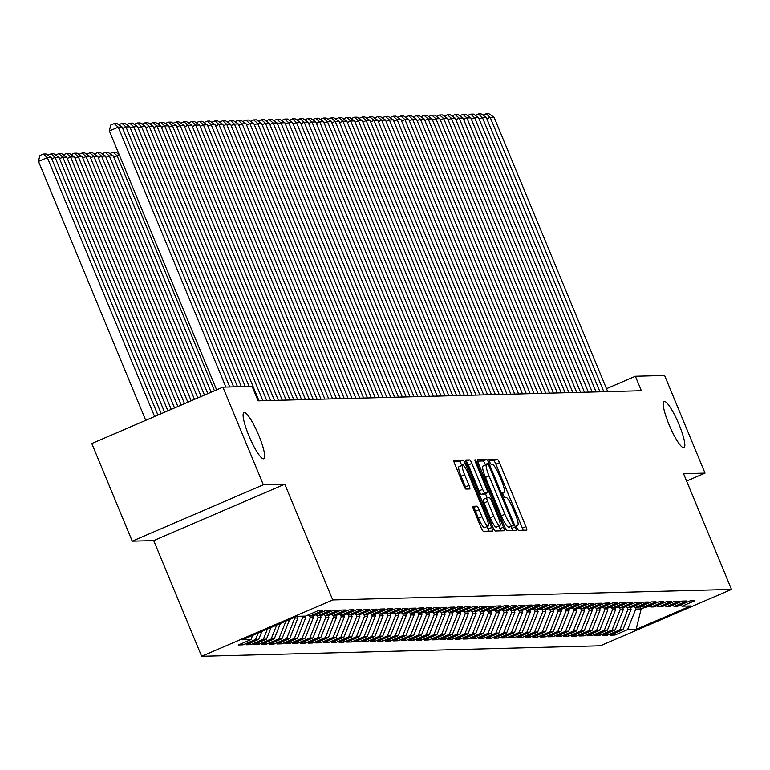 <?xml version="1.0" encoding="UTF-8"?>
<svg xmlns="http://www.w3.org/2000/svg" width="770" height="770" viewBox="0 0 770 770"><rect width="100%" height="100%" fill="white"/><g stroke="black" fill="none" stroke-linecap="round" stroke-linejoin="round"><path stroke-width="1.16" d="M516.997 527.912A2.695 0.501 66.7 0 0 518.557 530.386L526.641 530.164A3.85 0.712 66.7 0 0 526.69 530.155A3.85 0.712 66.7 0 0 525.929 526.603L499.47 462.712A3.85 0.712 66.7 0 0 497.237 459.18L489.152 459.392A2.695 0.501 66.7 0 0 489.123 459.401A2.695 0.501 66.7 0 0 489.653 461.894A2.695 0.501 66.7 0 0 491.212 464.358L492.261 464.339A12.33 2.272 66.7 0 1 499.403 475.629L501.607 480.952A12.33 2.272 66.7 0 1 504.042 492.338A12.33 2.272 66.7 0 1 503.878 492.377L502.829 492.405A2.695 0.501 66.7 0 0 502.791 492.405A2.695 0.501 66.7 0 0 503.33 494.898A2.695 0.501 66.7 0 0 504.889 497.372L505.928 497.343A12.33 2.272 66.7 0 1 513.07 508.633L515.274 513.965A12.33 2.272 66.7 0 1 517.71 525.352A12.33 2.272 66.7 0 1 517.546 525.381L516.506 525.409A2.695 0.501 66.7 0 0 516.468 525.419A2.695 0.501 66.7 0 0 516.997 527.912M258.855 435.55A25.112 4.62 66.7 0 0 243.965 412.614A25.112 4.62 66.7 0 0 248.931 435.81A25.112 4.62 66.7 0 0 263.812 458.756A25.112 4.62 66.7 0 0 258.855 435.55M679.005 424.463A25.112 4.62 66.7 0 0 664.115 401.526A25.112 4.62 66.7 0 0 669.082 424.722A25.112 4.62 66.7 0 0 683.962 447.668A25.112 4.62 66.7 0 0 679.005 424.463M473.04 506.285A3.85 0.712 66.7 0 0 472.982 506.294A3.85 0.712 66.7 0 0 473.743 509.856L481.173 527.777A3.85 0.712 66.7 0 0 483.396 531.31L492.377 531.069A3.85 0.712 66.7 0 0 492.425 531.059A3.85 0.712 66.7 0 0 491.664 527.498L465.205 463.617A3.85 0.712 66.7 0 0 462.972 460.085L453.992 460.325A3.85 0.712 66.7 0 0 453.944 460.335A3.85 0.712 66.7 0 0 454.704 463.887L463.675 485.543A3.85 0.712 66.7 0 0 465.908 489.075L469.748 488.969A3.85 0.712 66.7 0 0 469.796 488.96A3.85 0.712 66.7 0 0 469.036 485.398L464.589 474.667A10.308 1.896 66.7 0 1 462.549 465.147A10.308 1.896 66.7 0 1 468.661 474.551L486.082 516.612A10.308 1.896 66.7 0 1 488.122 526.131A10.308 1.896 66.7 0 1 482.01 516.728L479.104 509.711A3.85 0.712 66.7 0 0 476.88 506.188L472.944 506.323M263.34 484.782L132.238 541.175L153.702 540.607L284.804 484.214L263.34 484.782L222.896 387.146L252.117 386.376L258.104 400.843L641.372 390.727L635.375 376.261L606.5 388.686M284.804 484.214L332.736 599.936L731.5 589.406L600.398 645.799L201.634 656.319L332.736 599.936M686.619 481.048L705.031 473.127L683.568 473.694L731.5 589.406M705.031 473.127L664.597 375.49L635.375 376.261M504.822 527.152A3.85 0.712 66.7 0 0 507.055 530.684L516.035 530.443A3.85 0.712 66.7 0 0 516.083 530.434A3.85 0.712 66.7 0 0 515.322 526.882L488.854 462.991A3.85 0.712 66.7 0 0 486.63 459.459L477.65 459.7A3.85 0.712 66.7 0 0 477.602 459.709A3.85 0.712 66.7 0 0 478.363 463.271L504.822 527.152M504.206 530.761L495.226 531.002A3.85 0.712 66.7 0 1 493.002 527.469L466.533 463.579A3.85 0.712 66.7 0 1 465.773 460.017A3.85 0.712 66.7 0 1 465.821 460.008L469.661 459.911A3.85 0.712 66.7 0 1 471.894 463.434L482.626 489.345A3.85 0.712 66.7 0 0 484.859 492.877L487.41 492.81A3.85 0.712 66.7 0 0 487.458 492.8A3.85 0.712 66.7 0 0 486.698 489.239L475.523 462.26A2.695 0.501 66.7 0 1 474.994 459.777A2.695 0.501 66.7 0 1 476.592 462.241L503.493 527.19A3.85 0.712 66.7 0 1 504.254 530.751A3.85 0.712 66.7 0 1 504.206 530.761M614.345 633.45L615.009 635.048L627.579 629.629L636.107 629.408L690.671 605.942L682.153 606.163L694.732 600.754L690.084 600.87L677.504 606.288L674.404 606.365L686.984 600.956L682.336 601.081L669.756 606.49L666.656 606.568L679.236 601.158L674.578 601.283L662.007 606.693L658.908 606.779L671.479 601.36L666.83 601.486L654.25 606.895L651.15 606.981L663.73 601.572L659.082 601.688L646.502 607.106L643.402 607.184L655.982 601.774L651.333 601.899L638.754 607.309L635.654 607.386L648.234 601.976L643.585 602.101L631.005 607.511L627.906 607.597L640.486 602.178L635.837 602.304L623.257 607.713L620.158 607.8L632.738 602.39L628.089 602.506L615.509 607.925L612.41 608.002L624.99 602.592L620.341 602.718L607.761 608.127L604.662 608.204L617.242 602.794L612.593 602.92L600.013 608.329L596.914 608.416L609.494 602.997L604.845 603.122L592.265 608.531L589.166 608.618L601.745 603.208L597.096 603.324L584.517 608.743L581.417 608.82L593.997 603.41L589.339 603.536L576.769 608.945L573.669 609.022L586.24 603.613L581.591 603.738L569.011 609.147L565.912 609.234L578.491 603.815L573.843 603.94L561.263 609.349L558.163 609.436L570.743 604.026L566.094 604.142L553.514 609.561L550.415 609.638L562.995 604.229L558.346 604.354L545.766 609.763L542.667 609.84L555.247 604.431L550.598 604.556L538.018 609.965L534.919 610.052L547.499 604.633L542.85 604.758L530.27 610.167L527.171 610.254L539.751 604.845L535.102 604.96L522.522 610.369L519.423 610.456L532.003 605.047L527.354 605.172L514.774 610.581L511.675 610.658L524.255 605.249L519.606 605.374L507.026 610.783L503.926 610.86L516.506 605.451L511.857 605.576L499.278 610.985L496.178 611.072L508.758 605.663L504.1 605.778L491.53 611.188L488.43 611.274L501 605.865L496.352 605.99L483.772 611.399L480.673 611.476L493.252 606.067L488.603 606.192L476.024 611.601L472.924 611.678L485.504 606.269L480.855 606.394L468.275 611.803L465.176 611.89L477.756 606.481L473.107 606.596L460.527 612.006L457.428 612.092L470.008 606.683L465.359 606.808L452.779 612.217L449.68 612.294L462.26 606.885L457.611 607.01L445.031 612.419L441.932 612.497L454.512 607.087L449.863 607.212L437.283 612.622L434.184 612.708L446.764 607.299L442.115 607.415L429.535 612.824L426.436 612.91L439.016 607.501L434.367 607.626L421.787 613.035L418.688 613.113L431.267 607.703L426.619 607.828L414.039 613.238L410.939 613.315L423.51 607.905L418.861 608.031L406.291 613.44L403.191 613.526L415.762 608.117L411.113 608.233L398.533 613.642L395.433 613.729L408.013 608.319L403.365 608.444L390.785 613.854L387.685 613.931L400.265 608.521L395.616 608.647L383.036 614.056L379.937 614.133L392.517 608.724L387.868 608.849L375.288 614.258L372.189 614.345L384.769 608.926L380.12 609.051L367.54 614.46L364.441 614.547L377.021 609.137L372.372 609.253L359.792 614.672L356.693 614.749L369.273 609.34L364.624 609.465L352.044 614.874L348.945 614.951L361.525 609.542L356.876 609.667L344.296 615.076L341.197 615.163L353.776 609.744L349.128 609.869L336.548 615.278L333.449 615.365L346.028 609.956L341.38 610.071L328.8 615.49L325.7 615.567L338.271 610.158L333.622 610.283L321.052 615.692L317.943 615.769L330.522 610.36L325.874 610.485L313.294 615.894L310.195 615.981L322.774 610.562L318.125 610.687L305.546 616.096L297.028 616.327L242.454 639.793L250.982 639.572L252.637 635.414M615.009 635.048L610.35 635.163L622.93 629.754L619.831 629.841L628.012 609.272L627.194 607.299M606.596 633.652L607.251 635.25L619.831 629.841M607.251 635.25L602.602 635.375L615.182 629.956L612.083 630.043L620.264 609.484L619.446 607.501M598.848 633.864L599.503 635.452L612.083 630.043M599.503 635.452L594.854 635.577L607.434 630.168L604.335 630.245L612.516 609.686L611.698 607.703M591.1 634.066L591.755 635.654L604.335 630.245M591.755 635.654L587.106 635.779L599.686 630.37L596.586 630.447L604.768 609.888L603.95 607.915M583.352 634.268L584.006 635.866L596.586 630.447M584.006 635.866L579.358 635.981L591.938 630.572L588.838 630.659L597.019 610.09L596.201 608.117M575.604 634.47L576.258 636.068L588.838 630.659M576.258 636.068L571.61 636.193L584.189 630.774L581.09 630.861L589.271 610.302L588.453 608.319M567.846 634.673L568.51 636.27L581.09 630.861M568.51 636.27L563.861 636.395L576.441 630.986L573.342 631.063L581.523 610.504L580.705 608.521M560.098 634.884L560.762 636.472L573.342 631.063M560.762 636.472L556.113 636.597L568.693 631.188L565.594 631.265L573.775 610.706L572.957 608.733M552.35 635.086L553.014 636.684L565.594 631.265M553.014 636.684L548.365 636.8L560.945 631.39L557.846 631.477L566.027 610.908L565.209 608.935M544.602 635.288L545.266 636.886L557.846 631.477M545.266 636.886L540.617 637.011L553.197 631.593L550.098 631.679L558.279 611.12L557.451 609.137M536.854 635.491L537.518 637.088L550.098 631.679M537.518 637.088L532.869 637.213L545.439 631.804L542.34 631.881L550.531 611.322L549.703 609.34M529.106 635.702L529.77 637.291L542.34 631.881M529.77 637.291L525.111 637.416L537.691 632.006L534.592 632.083L542.773 611.524L541.955 609.551M521.357 635.904L522.012 637.493L534.592 632.083M522.012 637.493L517.363 637.618L529.943 632.209L526.844 632.295L535.025 611.726L534.207 609.753M513.609 636.107L514.264 637.704L526.844 632.295M514.264 637.704L509.615 637.82L522.195 632.411L519.096 632.497L527.277 611.938L526.459 609.956M505.861 636.309L506.516 637.907L519.096 632.497M506.516 637.907L501.867 638.032L514.447 632.622L511.347 632.699L519.529 612.14L518.711 610.158M498.113 636.521L498.768 638.109L511.347 632.699M498.768 638.109L494.119 638.234L506.699 632.825L503.599 632.901L511.781 612.343L510.962 610.369M490.355 636.723L491.019 638.311L503.599 632.901M491.019 638.311L486.37 638.436L498.95 633.027L495.851 633.113L504.032 612.545L503.214 610.572M482.607 636.925L483.271 638.523L495.851 633.113M483.271 638.523L478.622 638.638L491.202 633.229L488.103 633.315L496.284 612.756L495.466 610.774M474.859 637.127L475.523 638.725L488.103 633.315M475.523 638.725L470.874 638.85L483.454 633.441L480.355 633.518L488.536 612.959L487.718 610.976M467.111 637.339L467.775 638.927L480.355 633.518M467.775 638.927L463.126 639.052L475.706 633.643L472.607 633.72L480.788 613.161L479.97 611.188M459.363 637.541L460.027 639.129L472.607 633.72M460.027 639.129L455.378 639.254L467.958 633.845L464.859 633.931L473.04 613.363L472.212 611.39M451.615 637.743L452.279 639.341L464.859 633.931M452.279 639.341L447.63 639.456L460.2 634.047L457.101 634.134L465.292 613.575L464.464 611.592M443.867 637.945L444.531 639.543L457.101 634.134M444.531 639.543L439.872 639.668L452.452 634.259L449.353 634.336L457.534 613.777L456.716 611.794M436.118 638.157L436.773 639.745L449.353 634.336M436.773 639.745L432.124 639.87L444.704 634.461L441.605 634.538L449.786 613.979L448.968 612.006M428.37 638.359L429.025 639.947L441.605 634.538M429.025 639.947L424.376 640.072L436.956 634.663L433.856 634.75L442.038 614.181L441.22 612.208M420.622 638.561L421.277 640.159L433.856 634.75M421.277 640.159L416.628 640.274L429.208 634.865L426.108 634.952L434.29 614.393L433.472 612.41M412.874 638.763L413.529 640.361L426.108 634.952M413.529 640.361L408.88 640.486L421.459 635.077L418.36 635.154L426.542 614.595L425.723 612.612M405.116 638.975L405.78 640.563L418.36 635.154M405.78 640.563L401.132 640.688L413.711 635.279L410.612 635.356L418.793 614.797L417.975 612.824M397.368 639.177L398.032 640.765L410.612 635.356M398.032 640.765L393.383 640.89L405.963 635.481L402.864 635.568L411.045 614.999L410.227 613.026M389.62 639.379L390.284 640.977L402.864 635.568M390.284 640.977L385.635 641.092L398.215 635.683L395.116 635.77L403.297 615.211L402.479 613.228M381.872 639.581L382.536 641.179L395.116 635.77M382.536 641.179L377.887 641.304L390.467 635.885L387.368 635.972L395.549 615.413L394.731 613.43M374.124 639.793L374.788 641.381L387.368 635.972M374.788 641.381L370.139 641.506L382.719 636.097L379.61 636.174L387.801 615.615L386.973 613.632M366.376 639.995L367.04 641.583L379.61 636.174M367.04 641.583L362.391 641.708L374.961 636.299L371.862 636.376L380.043 615.817L379.225 613.844M358.628 640.197L359.292 641.795L371.862 636.376M359.292 641.795L354.633 641.91L367.213 636.501L364.114 636.588L372.295 616.029L371.477 614.046M350.879 640.399L351.534 641.997L364.114 636.588M351.534 641.997L346.885 642.122L359.465 636.703L356.366 636.79L364.547 616.231L363.729 614.248M343.131 640.611L343.786 642.199L356.366 636.79M343.786 642.199L339.137 642.324L351.717 636.915L348.618 636.992L356.799 616.433L355.981 614.45M335.383 640.813L336.038 642.401L348.618 636.992M336.038 642.401L331.389 642.526L343.969 637.117L340.869 637.194L349.051 616.635L348.233 614.662M327.635 641.015L328.289 642.613L340.869 637.194M328.289 642.613L323.641 642.729L336.221 637.319L333.121 637.406L341.303 616.847L340.484 614.864M319.877 641.218L320.541 642.815L333.121 637.406M320.541 642.815L315.892 642.94L328.472 637.522L325.373 637.608L333.554 617.049L332.736 615.066M312.129 641.429L312.793 643.017L325.373 637.608M312.793 643.017L308.144 643.143L320.724 637.733L317.625 637.81L325.806 617.251L324.988 615.269M304.381 641.631L305.045 643.22L317.625 637.81M305.045 643.22L300.396 643.345L312.976 637.935L309.877 638.012L318.058 617.453L317.24 615.48M296.633 641.834L297.297 643.431L309.877 638.012M297.297 643.431L292.648 643.547L305.228 638.138L302.129 638.224L310.31 617.656L309.492 615.682M288.885 642.036L289.549 643.633L302.129 638.224M289.549 643.633L284.9 643.759L297.48 638.34L294.371 638.426L302.562 617.867L301.869 616.193M281.137 642.247L281.801 643.836L294.371 638.426M281.801 643.836L277.152 643.961L289.722 638.551L286.623 638.628L294.804 618.069L294.535 617.396M273.389 642.45L274.043 644.038L286.623 638.628M274.043 644.038L269.394 644.163L281.974 638.754L278.875 638.831L285.94 621.092M265.64 642.652L266.295 644.249L278.875 638.831M266.295 644.249L261.646 644.365L274.226 638.956L271.127 639.042L276.69 625.076M257.892 642.854L258.547 644.452L271.127 639.042M258.547 644.452L253.898 644.577L266.478 639.158L263.378 639.244L267.44 629.051M250.144 643.056L250.799 644.654L263.378 639.244M250.799 644.654L246.15 644.779L258.73 639.37L255.63 639.447L258.181 633.027M242.396 643.268L243.051 644.856L255.63 639.447M243.051 644.856L238.402 644.981L250.982 639.572M310.195 615.981L307.981 615.057M317.943 615.769L315.729 614.855M258.73 639.37L261.887 631.438M325.7 615.567L323.477 614.643M266.478 639.158L271.136 627.463M333.449 615.365L331.225 614.441M274.226 638.956L280.386 623.479M341.197 615.163L338.973 614.239M281.974 638.754L289.636 619.504M348.945 614.951L346.721 614.037M294.804 618.069L297.913 617.983L297.22 616.318M289.722 638.551L297.913 617.983M356.693 614.749L354.469 613.825M302.562 617.867L305.661 617.781L304.968 616.115M297.48 638.34L305.661 617.781M364.441 614.547L362.218 613.623M310.31 617.656L313.409 617.578L312.716 615.913M305.228 638.138L313.409 617.578M372.189 614.345L369.966 613.421M318.058 617.453L321.157 617.376L320.464 615.702M312.976 637.935L321.157 617.376M379.937 614.133L377.714 613.218M325.806 617.251L328.906 617.174L328.213 615.5M320.724 637.733L328.906 617.174M387.685 613.931L385.472 613.007M333.554 617.049L336.654 616.962L335.961 615.297M328.472 637.522L336.654 616.962M395.433 613.729L393.22 612.804M341.303 616.847L344.402 616.76L343.709 615.095M336.221 637.319L344.402 616.76M403.191 613.526L400.968 612.602M349.051 616.635L352.15 616.558L351.457 614.884M343.969 637.117L352.15 616.558M410.939 613.315L408.716 612.4M356.799 616.433L359.898 616.356L359.205 614.681M351.717 636.915L359.898 616.356M418.688 613.113L416.464 612.188M364.547 616.231L367.646 616.144L366.963 614.479M359.465 636.703L367.646 616.144M426.436 612.91L424.212 611.986M372.295 616.029L375.394 615.942L374.711 614.277M367.213 636.501L375.394 615.942M434.184 612.708L431.96 611.784M380.043 615.817L383.152 615.74L382.459 614.065M374.961 636.299L383.152 615.74M441.932 612.497L439.708 611.582M387.801 615.615L390.9 615.538L390.207 613.863M382.719 636.097L390.9 615.538M449.68 612.294L447.457 611.37M395.549 615.413L398.648 615.326L397.955 613.661M390.467 635.885L398.648 615.326M457.428 612.092L455.205 611.168M403.297 615.211L406.396 615.124L405.703 613.459M398.215 635.683L406.396 615.124M465.176 611.89L462.953 610.966M411.045 614.999L414.144 614.922L413.452 613.257M405.963 635.481L414.144 614.922M472.924 611.678L470.711 610.764M418.793 614.797L421.893 614.72L421.2 613.045M413.711 635.279L421.893 614.72M480.673 611.476L478.459 610.552M426.542 614.595L429.641 614.508L428.948 612.843M421.459 635.077L429.641 614.508M488.43 611.274L486.207 610.35M434.29 614.393L437.389 614.306L436.696 612.641M429.208 634.865L437.389 614.306M496.178 611.072L493.955 610.148M442.038 614.181L445.137 614.104L444.444 612.439M436.956 634.663L445.137 614.104M503.926 610.86L501.703 609.946M449.786 613.979L452.885 613.902L452.202 612.227M444.704 634.461L452.885 613.902M511.675 610.658L509.451 609.734M457.534 613.777L460.633 613.69L459.95 612.025M452.452 634.259L460.633 613.69M519.423 610.456L517.199 609.532M465.292 613.575L468.391 613.488L467.698 611.823M460.2 634.047L468.391 613.488M527.171 610.254L524.947 609.33M473.04 613.363L476.139 613.286L475.446 611.621M467.958 633.845L476.139 613.286M534.919 610.052L532.696 609.128M480.788 613.161L483.887 613.084L483.194 611.409M475.706 633.643L483.887 613.084M542.667 609.84L540.444 608.916M488.536 612.959L491.635 612.872L490.942 611.207M483.454 633.441L491.635 612.872M550.415 609.638L548.192 608.714M496.284 612.756L499.384 612.67L498.691 611.005M491.202 633.229L499.384 612.67M558.163 609.436L555.95 608.512M504.032 612.545L507.132 612.468L506.439 610.803M498.95 633.027L507.132 612.468M565.912 609.234L563.698 608.31M511.781 612.343L514.88 612.265L514.187 610.591M506.699 632.825L514.88 612.265M573.669 609.022L571.446 608.107M519.529 612.14L522.628 612.054L521.935 610.389M514.447 632.622L522.628 612.054M581.417 608.82L579.194 607.896M527.277 611.938L530.376 611.852L529.683 610.187M522.195 632.411L530.376 611.852M589.166 608.618L586.942 607.694M535.025 611.726L538.124 611.649L537.441 609.984M529.943 632.209L538.124 611.649M596.914 608.416L594.69 607.491M542.773 611.524L545.872 611.447L545.189 609.773M537.691 632.006L545.872 611.447M604.662 608.204L602.438 607.289M550.531 611.322L553.63 611.236L552.937 609.571M545.439 631.804L553.63 611.236M612.41 608.002L610.187 607.078M558.279 611.12L561.378 611.034L560.685 609.368M553.197 631.593L561.378 611.034M620.158 607.8L617.935 606.875M566.027 610.908L569.126 610.831L568.433 609.166M560.945 631.39L569.126 610.831M627.906 607.597L625.683 606.673M573.775 610.706L576.874 610.629L576.181 608.954M568.693 631.188L576.874 610.629M635.654 607.386L633.431 606.471M581.523 610.504L584.622 610.418L583.929 608.752M576.441 630.986L584.622 610.418M643.402 607.184L641.189 606.26M589.271 610.302L592.371 610.215L591.678 608.55M584.189 630.774L592.371 610.215M651.15 606.981L648.937 606.057M597.019 610.09L600.119 610.013L599.426 608.348M591.938 630.572L600.119 610.013M658.908 606.779L656.685 605.855M604.768 609.888L607.867 609.811L607.174 608.136M599.686 630.37L607.867 609.811M666.656 606.568L664.433 605.653M612.516 609.686L615.615 609.599L614.922 607.934M607.434 630.168L615.615 609.599M674.404 606.365L672.181 605.441M620.264 609.484L623.363 609.397L622.68 607.732M615.182 629.956L623.363 609.397M682.153 606.163L679.929 605.239M628.012 609.272L631.111 609.195L630.428 607.53M622.93 629.754L631.111 609.195M222.896 387.146L91.794 443.539L132.238 541.175M153.702 540.607L201.634 656.319M640.255 606.664L641.189 608.926L645.366 607.135M627.579 629.629L635.77 609.07L634.942 607.097M635.77 609.07L641.189 608.926L636.107 629.408M523.119 530.26A3.85 0.712 66.7 0 0 522.387 528.124L495.928 464.233A3.85 0.712 66.7 0 0 493.695 460.701L489.258 460.816M485.504 464.974L485.312 464.512A3.85 0.712 66.7 0 0 483.088 460.98L477.631 461.124M512.512 530.54A3.85 0.712 66.7 0 0 511.781 528.403L510.962 526.439M513.138 525.496A2.695 0.501 66.7 0 0 513.176 525.496A2.695 0.501 66.7 0 0 512.637 523.003L489.412 466.918A2.695 0.501 66.7 0 0 487.853 464.454L486.746 464.483A12.33 2.272 66.7 0 0 486.582 464.512A12.33 2.272 66.7 0 0 489.017 475.899L504.899 514.235A12.33 2.272 66.7 0 0 512.031 525.535L513.138 525.496L509.596 527.026A2.695 0.501 66.7 0 0 509.625 527.017A2.695 0.501 66.7 0 0 509.663 526.998L513.176 525.496M486.438 464.608L483.204 466.004A12.33 2.272 66.7 0 0 483.04 466.043A12.33 2.272 66.7 0 0 485.475 477.429L489.017 475.899M509.596 527.026L508.489 527.055A12.33 2.272 66.7 0 1 501.347 515.756L485.475 477.429M465.802 461.442L469.661 459.911M483.964 494.292A3.85 0.712 66.7 0 1 483.916 494.321A3.85 0.712 66.7 0 1 483.868 494.33L481.317 494.398A3.85 0.712 66.7 0 1 479.084 490.875L468.353 464.964A3.85 0.712 66.7 0 0 466.119 461.432M485.437 493.666L487.16 497.844M498.864 526.083L499.951 528.711L503.493 527.19M493.762 516.237A10.308 1.896 66.7 0 0 499.874 525.65A10.308 1.896 66.7 0 0 497.834 516.131L491.693 501.309A3.85 0.712 66.7 0 0 489.47 497.776L486.919 497.844A3.85 0.712 66.7 0 0 486.861 497.853A3.85 0.712 66.7 0 0 487.631 501.414L493.762 516.237L490.221 517.758A10.308 1.896 66.7 0 0 496.332 527.171L499.874 525.65M486.823 497.882L483.377 499.374A3.85 0.712 66.7 0 0 483.319 499.384A3.85 0.712 66.7 0 0 484.08 502.935L487.631 501.414M490.221 517.758L484.08 502.935M500.683 530.857A3.85 0.712 66.7 0 0 499.951 528.711M488.122 526.131L484.571 527.662A10.308 1.896 66.7 0 1 478.468 518.249L475.562 511.241A3.85 0.712 66.7 0 0 473.338 507.709L473.011 507.719M462.549 465.147L459.007 466.668A10.308 1.896 66.7 0 0 461.047 476.187L464.589 474.667M466.225 489.066A3.85 0.712 66.7 0 0 465.494 486.929L461.047 476.187M461.798 465.465L461.663 465.138A3.85 0.712 66.7 0 0 459.43 461.605L453.973 461.75M488.854 531.165A3.85 0.712 66.7 0 0 488.122 529.029L487.102 526.574M603.834 391.718L490.182 117.319L486.852 118.753M607.713 391.622L494.051 117.223L490.182 117.319L486.159 113.748L488.863 113.681L494.051 117.223M482.944 115.125L486.159 113.748M596.086 391.92L482.424 117.521L479.104 118.955M599.965 391.824L486.303 117.425L482.424 117.521L478.401 113.95L481.115 113.883L486.303 117.425M475.196 115.336L478.401 113.95M588.338 392.132L474.676 117.733L471.356 119.157M592.217 392.026L478.555 117.627L474.676 117.733L470.653 114.162L473.367 114.085L478.555 117.627M467.448 115.539L470.653 114.162M580.59 392.334L466.928 117.935L463.607 119.369M584.469 392.228L470.807 117.829L466.928 117.935L462.905 114.364L465.619 114.287L470.807 117.829M459.7 115.741L462.905 114.364M572.841 392.536L459.18 118.137L455.859 119.571M576.72 392.44L463.059 118.041L459.18 118.137L455.157 114.566L457.871 114.499L463.059 118.041M451.952 115.943L455.157 114.566M565.093 392.739L451.432 118.339L448.111 119.773M568.963 392.642L455.311 118.243L451.432 118.339L447.409 114.769L450.123 114.701L455.311 118.243M444.203 116.155L447.409 114.769M557.345 392.95L443.684 118.551L440.363 119.976M561.215 392.844L447.562 118.445L443.684 118.551L439.66 114.971L442.375 114.903L447.562 118.445M436.446 116.357L439.66 114.971M549.597 393.152L435.936 118.753L432.615 120.187M553.466 393.047L439.805 118.647L435.936 118.753L431.912 115.182L434.627 115.105L439.805 118.647M428.697 116.559L431.912 115.182M541.849 393.355L428.187 118.955L424.857 120.389M545.718 393.249L432.057 118.859L428.187 118.955L424.164 115.385L426.878 115.317L432.057 118.859M420.949 116.761L424.164 115.385M534.101 393.557L420.439 119.157L417.109 120.592M537.97 393.46L424.308 119.061L420.439 119.157L416.416 115.587L419.121 115.519L424.308 119.061M413.201 116.973L416.416 115.587M526.343 393.768L412.691 119.369L409.361 120.794M530.222 393.663L416.56 119.263L412.691 119.369L408.668 115.789L411.373 115.721L416.56 119.263M405.453 117.175L408.668 115.789M518.595 393.971L404.943 119.571L401.613 121.005M522.474 393.865L408.812 119.466L404.943 119.571L400.92 116.001L403.624 115.924L408.812 119.466M397.705 117.377L400.92 116.001M510.847 394.173L397.185 119.773L393.865 121.208M514.726 394.067L401.064 119.677L397.185 119.773L393.162 116.203L395.876 116.135L401.064 119.677M389.957 117.579L393.162 116.203M503.099 394.375L389.437 119.976L386.117 121.41M506.978 394.279L393.316 119.879L389.437 119.976L385.414 116.405L388.128 116.337L393.316 119.879M382.209 117.791L385.414 116.405M495.351 394.587L381.689 120.187L378.368 121.612M499.229 394.481L385.568 120.082L381.689 120.187L377.666 116.607L380.38 116.54L385.568 120.082M374.461 117.993L377.666 116.607M487.603 394.789L373.941 120.389L370.62 121.814M491.481 394.683L377.82 120.284L373.941 120.389L369.918 116.819L372.632 116.742L377.82 120.284M366.713 118.195L369.918 116.819M479.854 394.991L366.193 120.592L362.872 122.026M483.724 394.885L370.072 120.495L366.193 120.592L362.169 117.021L364.884 116.944L370.072 120.495M358.964 118.397L362.169 117.021M472.106 395.193L358.445 120.794L355.124 122.228M475.976 395.097L362.324 120.698L358.445 120.794L354.421 117.223L357.136 117.156L362.324 120.698M351.207 118.609L354.421 117.223M464.358 395.405L350.697 121.005L347.376 122.43M468.227 395.299L354.566 120.9L350.697 121.005L346.673 117.425L349.387 117.358L354.566 120.9M343.458 118.811L346.673 117.425M456.61 395.607L342.948 121.208L339.618 122.632M460.479 395.501L346.818 121.102L342.948 121.208L338.925 117.637L341.639 117.56L346.818 121.102M335.71 119.013L338.925 117.637M448.862 395.809L335.2 121.41L331.87 122.844M452.731 395.703L339.07 121.314L335.2 121.41L331.177 117.839L333.882 117.762L339.07 121.314M327.962 119.215L331.177 117.839M441.104 396.011L327.452 121.612L324.122 123.046M444.983 395.915L331.321 121.516L327.452 121.612L323.429 118.041L326.133 117.974L331.321 121.516M320.214 119.427L323.429 118.041M433.356 396.223L319.704 121.824L316.374 123.248M437.235 396.117L323.573 121.718L319.704 121.824L315.681 118.243L318.385 118.176L323.573 121.718M312.466 119.629L315.681 118.243M425.608 396.425L311.946 122.026L308.626 123.45M429.487 396.319L315.825 121.92L311.946 122.026L307.923 118.455L310.637 118.378L315.825 121.92M304.718 119.831L307.923 118.455M417.86 396.627L304.198 122.228L300.878 123.662M421.739 396.521L308.077 122.122L304.198 122.228L300.175 118.657L302.889 118.58L308.077 122.122M296.97 120.033L300.175 118.657M410.112 396.829L296.45 122.43L293.129 123.864M413.99 396.733L300.329 122.334L296.45 122.43L292.427 118.859L295.141 118.792L300.329 122.334M289.222 120.245L292.427 118.859M402.364 397.031L288.702 122.642L285.381 124.066M406.242 396.935L292.581 122.536L288.702 122.642L284.679 119.061L287.393 118.994L292.581 122.536M281.474 120.447L284.679 119.061M394.615 397.243L280.954 122.844L277.633 124.268M398.485 397.137L284.833 122.738L280.954 122.844L276.931 119.273L279.645 119.196L284.833 122.738M273.725 120.649L276.931 119.273M386.867 397.445L273.206 123.046L269.885 124.48M390.736 397.339L277.084 122.94L273.206 123.046L269.182 119.475L271.897 119.398L277.084 122.94M265.968 120.852L269.182 119.475M379.119 397.647L265.458 123.248L262.137 124.682M382.988 397.551L269.327 123.152L265.458 123.248L261.434 119.677L264.149 119.61L269.327 123.152M258.219 121.063L261.434 119.677M371.371 397.849L257.709 123.46L254.379 124.884M375.24 397.753L261.579 123.354L257.709 123.46L253.686 119.879L256.4 119.812L261.579 123.354M250.471 121.265L253.686 119.879M363.623 398.061L249.961 123.662L246.631 125.087M367.492 397.955L253.831 123.556L249.961 123.662L245.938 120.091L248.643 120.014L253.831 123.556M242.723 121.468L245.938 120.091M355.865 398.263L242.213 123.864L238.883 125.298M359.744 398.157L246.082 123.758L242.213 123.864L238.19 120.293L240.894 120.216L246.082 123.758M234.975 121.67L238.19 120.293M348.117 398.465L234.465 124.066L231.135 125.5M351.996 398.369L238.334 123.97L234.465 124.066L230.442 120.495L233.146 120.428L238.334 123.97M227.227 121.881L230.442 120.495M340.369 398.668L226.707 124.278L223.387 125.703M344.248 398.571L230.586 124.172L226.707 124.278L222.684 120.698L225.398 120.63L230.586 124.172M219.479 122.084L222.684 120.698M332.621 398.879L218.959 124.48L215.638 125.905M336.5 398.773L222.838 124.374L218.959 124.48L214.936 120.909L217.65 120.832L222.838 124.374M211.731 122.286L214.936 120.909M324.873 399.081L211.211 124.682L207.89 126.116M328.752 398.976L215.09 124.576L211.211 124.682L207.188 121.111L209.902 121.034L215.09 124.576M203.983 122.488L207.188 121.111M317.125 399.284L203.463 124.884L200.142 126.319M320.994 399.187L207.342 124.788L203.463 124.884L199.44 121.314L202.154 121.246L207.342 124.788M196.234 122.69L199.44 121.314M117.618 153.384L118.503 152.999M309.376 399.486L195.715 125.096L192.394 126.521M313.246 399.389L199.594 124.99L195.715 125.096L191.691 121.516L194.406 121.448L199.594 124.99M188.486 122.902L191.691 121.516M214.445 390.785L117.098 155.781L113.777 157.205M119.629 155.713L117.098 155.781L113.075 152.2L115.789 152.133L119.071 154.375M109.869 153.586L113.075 152.2M301.628 399.697L187.967 125.298L184.646 126.723M305.498 399.592L191.845 125.192L187.967 125.298L183.943 121.727L186.658 121.65L191.845 125.192M180.729 123.104L183.943 121.727M207.794 393.643L109.35 155.983L113.228 155.877L211.115 392.219M102.121 153.788L105.326 152.412L109.35 155.983L106.029 157.417M105.326 152.412L108.041 152.335L113.228 155.877M293.88 399.9L180.219 125.5L176.888 126.934M297.749 399.794L184.088 125.395L180.219 125.5L176.195 121.93L178.91 121.852L184.088 125.395M172.981 123.306L176.195 121.93M201.143 396.502L101.602 156.185L105.48 156.089L204.474 395.077M94.364 153.99L97.578 152.614L101.602 156.185L98.281 157.619M97.578 152.614L100.293 152.547L105.48 156.089M286.132 400.102L172.47 125.703L169.14 127.137M290.001 400.005L176.34 125.606L172.47 125.703L168.447 122.132L171.161 122.064L176.34 125.606M165.232 123.508L168.447 122.132M194.492 399.37L93.853 156.387L97.723 156.291L197.823 397.936M86.615 154.202L89.83 152.816L93.853 156.387L90.523 157.821M89.83 152.816L92.544 152.749L97.723 156.291M278.374 400.304L164.722 125.905L161.392 127.339M282.253 400.208L168.591 125.808L164.722 125.905L160.699 122.334L163.404 122.266L168.591 125.808M157.484 123.72L160.699 122.334M187.851 402.229L86.105 156.599L89.975 156.493L191.172 400.795M78.867 154.404L82.082 153.018L86.105 156.599L82.775 158.023M82.082 153.018L84.796 152.951L89.975 156.493M270.626 400.516L156.974 126.116L153.644 127.541M274.505 400.41L160.843 126.01L156.974 126.116L152.951 122.536L155.655 122.468L160.843 126.01M149.736 123.922L152.951 122.536M181.2 405.087L78.357 156.801L82.226 156.695L184.521 403.653M71.119 154.606L74.334 153.23L78.357 156.801L75.027 158.235M74.334 153.23L77.039 153.153L82.226 156.695M262.878 400.718L149.226 126.319L145.896 127.753M266.757 400.612L153.095 126.213L149.226 126.319L145.203 122.748L147.907 122.671L153.095 126.213M141.988 124.124L145.203 122.748M174.549 407.946L70.609 157.003L74.478 156.907L177.87 406.512M63.371 154.809L66.586 153.432L70.609 157.003L67.279 158.437M66.586 153.432L69.29 153.365L74.478 156.907M249.143 386.453L141.468 126.521L138.148 127.955M259.009 400.824L145.347 126.424L141.468 126.521L137.445 122.95L140.159 122.882L145.347 126.424M134.24 124.326L137.445 122.95M167.899 410.805L62.861 157.205L66.73 157.109L171.229 409.38M55.623 155.02L58.838 153.634L62.861 157.205L59.531 158.639M58.838 153.634L61.542 153.567L66.73 157.109M241.395 386.665L133.72 126.723L130.399 128.157M245.264 386.559L137.599 126.627L133.72 126.723L129.697 123.152L132.411 123.084L137.599 126.627M126.492 124.538L129.697 123.152M161.248 413.663L55.103 157.417L58.982 157.311L164.578 412.239M47.875 155.222L51.08 153.836L55.103 157.417L51.782 158.841M51.08 153.836L53.794 153.769L58.982 157.311M233.647 386.867L125.972 126.934L122.651 128.359M237.516 386.761L129.851 126.829L125.972 126.934L121.949 123.354L124.663 123.287L129.851 126.829M118.744 124.74L121.949 123.354M154.597 416.522L47.355 157.619L51.234 157.513L157.927 415.097M38.5 161.43L39.79 155.569L43.332 154.048L47.355 157.619L38.5 161.43L145.742 420.333M43.332 154.048L46.046 153.971L51.234 157.513M225.889 387.069L118.224 127.137L109.369 130.948L216.611 389.851M229.768 386.964L122.103 127.031L118.224 127.137L114.201 123.566L116.915 123.489L122.103 127.031M109.369 130.948L110.659 125.087L114.201 123.566M516.381 525.881L517.546 525.381M493.695 460.701L497.237 459.18M495.928 464.233L499.47 462.712M522.387 528.124L525.929 526.603M483.088 460.98L486.63 459.459M485.312 464.512L488.854 462.991M511.781 528.403L515.322 526.882M501.347 515.756L504.899 514.235M508.489 527.055L512.031 525.535M468.353 464.964L471.894 463.434M479.084 490.875L482.626 489.345M481.317 494.398L484.859 492.877M483.868 494.33L487.41 492.81M475.677 462.626L476.592 462.241M473.338 507.709L476.88 506.188M475.562 511.241L479.104 509.711M478.468 518.249L482.01 516.728M465.494 486.929L469.036 485.398M459.43 461.605L462.972 460.085M461.663 465.138L465.205 463.617M488.122 529.029L491.664 527.498M516.391 525.92L517.71 525.352M483.04 466.043L486.582 464.512M483.916 494.321L487.458 492.8M483.319 499.384L486.861 497.853"/></g></svg>
